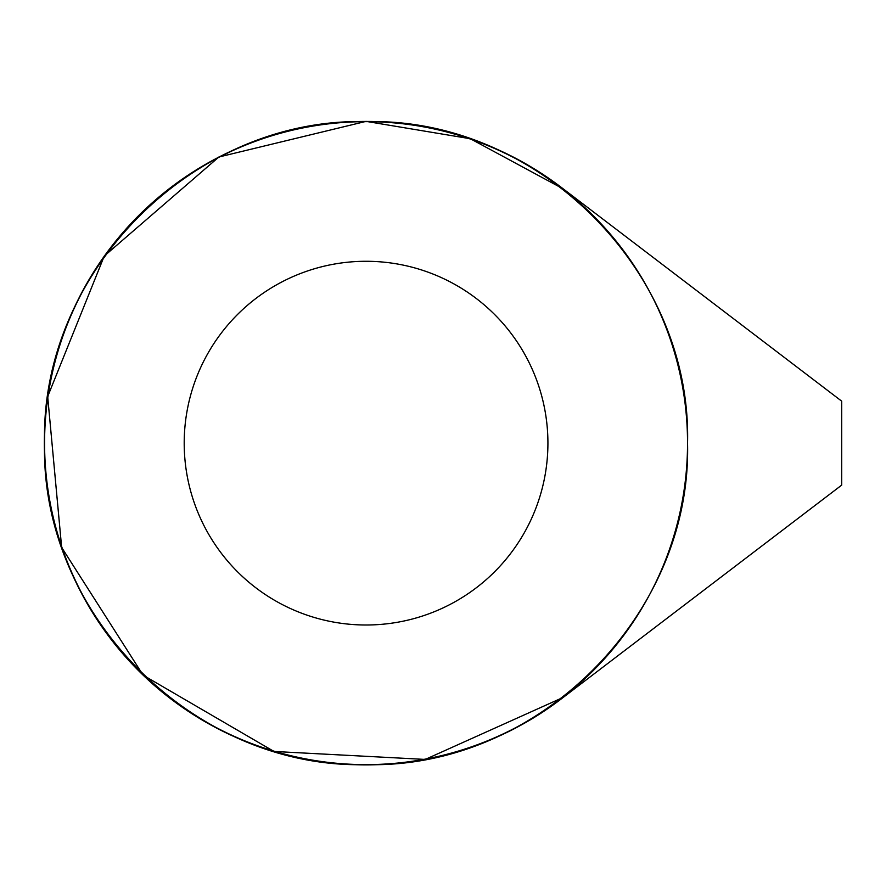 <?xml version="1.0" encoding="UTF-8"?>
<svg xmlns="http://www.w3.org/2000/svg" width="886" height="886" viewBox="0 0 886 886"><rect width="100%" height="100%" fill="white"/><g stroke="black" fill="none" stroke-linecap="round" stroke-linejoin="round"><path stroke-width="1.33" d="M366.062 764.618A321.474 321.474 0 0 0 687.536 443.144A321.474 321.474 0 0 0 366.062 121.659A321.474 321.474 0 0 0 44.577 443.144A321.474 321.474 0 0 0 366.062 764.618M841.7 401.17L561.137 187.267A321.762 321.762 0 0 0 128.614 660.269A321.762 321.762 0 0 0 561.137 699.01L841.7 485.107L841.7 401.17L561.137 187.267M366.062 261.281A181.863 181.863 0 0 1 523.56 534.07A181.863 181.863 0 0 1 208.564 534.07A181.863 181.863 0 0 1 366.062 261.281M366.062 121.648C194.3 117.218 40.136 271.326 44.566 443.144C40.136 614.995 194.377 769.092 366.062 764.629C537.747 769.092 691.977 614.995 687.547 443.144C691.977 271.293 537.747 117.196 366.062 121.648M563.374 188.973L470.333 138.737L366.062 121.371L218.864 157.01L104.26 256.054L47.678 396.563L61.655 547.437L143.144 675.187L274.007 751.461L425.236 759.424L563.374 697.315"/></g></svg>
